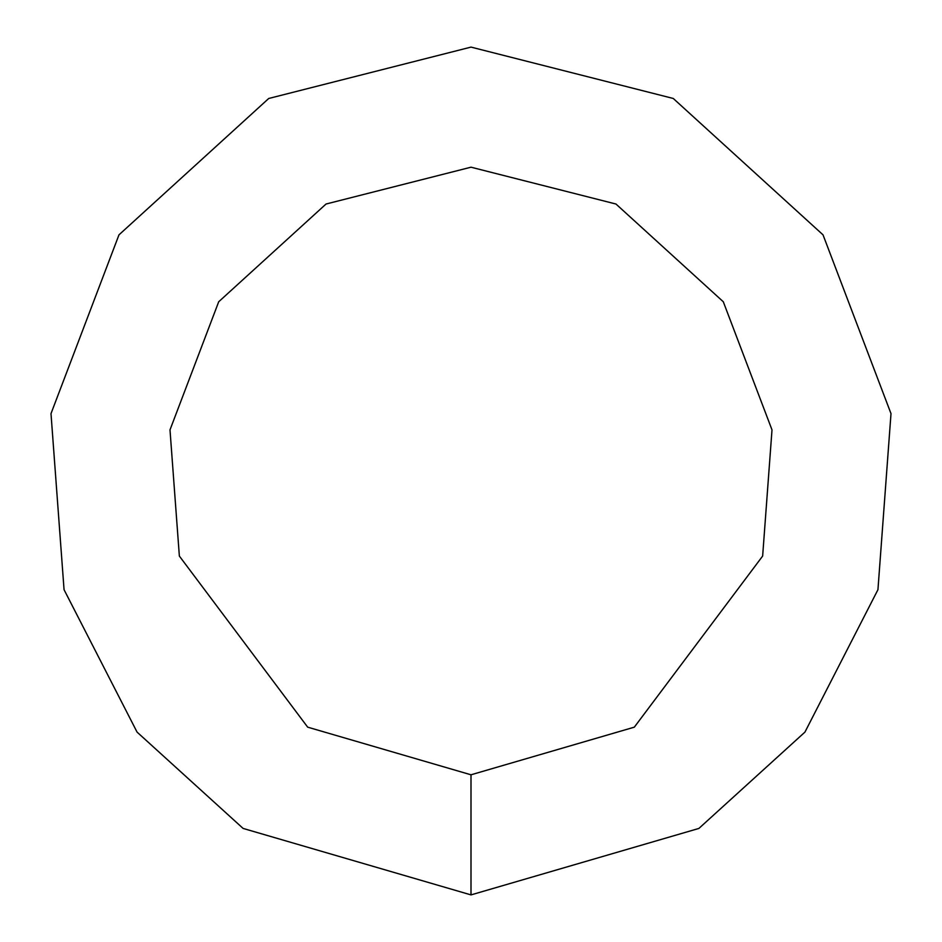 <?xml version="1.0" encoding="UTF-8"?>
<svg xmlns="http://www.w3.org/2000/svg" width="942" height="942" viewBox="0 0 942 942"><rect width="100%" height="100%" fill="white"/><g stroke="black" fill="none" stroke-linecap="round" stroke-linejoin="round"><path stroke-width="1.41" d="M471 894.9L698.893 828.43L804.939 732.099L877.944 589.692L891.002 413.644L823.025 234.852L673.271 98.474L471 47.1L268.729 98.474L118.975 234.852L50.998 413.644L64.056 589.692L137.061 732.099L243.107 828.43L471 894.9L471 774.795L634.319 727.165L762.643 556.063L772.004 429.893L723.291 301.758L615.962 204.025L471 167.205L326.038 204.025L218.709 301.758L169.996 429.893L179.357 556.063L307.681 727.165L471 774.795"/></g></svg>

